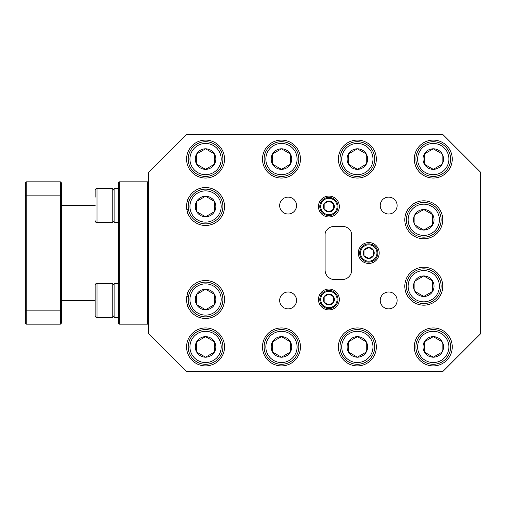 <?xml version="1.0" encoding="UTF-8"?>
<svg xmlns="http://www.w3.org/2000/svg" width="506" height="506" viewBox="0 0 506 506"><rect width="100%" height="100%" fill="white"/><g stroke="black" fill="none" stroke-linecap="round" stroke-linejoin="round"><path stroke-width="0.76" d="M188.131 214.006C187.226 214.506 185.36 201.805 188.485 198.238L187.163 201.862L188.485 201.862L188.485 203.38M188.795 197.631L188.485 198.238M188.485 302.62L188.485 304.138L187.163 304.138L188.485 307.762C188.89 308.571 188.89 308.571 188.485 307.762C185.36 304.232 187.22 291.481 188.131 291.994M388.671 214.006A8.444 8.444 0 0 0 397.115 205.562A8.444 8.444 0 0 0 388.671 197.119A8.444 8.444 0 0 0 380.227 205.562A8.444 8.444 0 0 0 388.671 214.006M388.671 308.881A8.444 8.444 0 0 0 397.115 300.438A8.444 8.444 0 0 0 388.671 291.994A8.444 8.444 0 0 0 380.227 300.438A8.444 8.444 0 0 0 388.671 308.881M288.104 308.881A8.444 8.444 0 0 0 296.548 300.438A8.444 8.444 0 0 0 288.104 291.994A8.444 8.444 0 0 0 279.66 300.438A8.444 8.444 0 0 0 288.104 308.881M288.104 214.006A8.444 8.444 0 0 0 296.548 205.562A8.444 8.444 0 0 0 288.104 197.119A8.444 8.444 0 0 0 279.66 205.562A8.444 8.444 0 0 0 288.104 214.006M328.9 216.947A10.436 10.436 0 0 0 339.336 206.511A10.436 10.436 0 0 0 328.9 196.075A10.436 10.436 0 0 0 318.464 206.511A10.436 10.436 0 0 0 328.9 216.947M368.747 263.436A10.436 10.436 0 0 0 379.184 253A10.436 10.436 0 0 0 368.747 242.564A10.436 10.436 0 0 0 358.311 253A10.436 10.436 0 0 0 368.747 263.436M328.9 309.925A10.436 10.436 0 0 0 339.336 299.489A10.436 10.436 0 0 0 328.9 289.052A10.436 10.436 0 0 0 318.464 299.489A10.436 10.436 0 0 0 328.9 309.925M433.262 178.049A18.975 18.975 0 0 0 452.237 159.074A18.975 18.975 0 0 0 433.262 140.099A18.975 18.975 0 0 0 414.287 159.074A18.975 18.975 0 0 0 433.262 178.049M357.362 178.049A18.975 18.975 0 0 0 376.337 159.074A18.975 18.975 0 0 0 357.362 140.099A18.975 18.975 0 0 0 338.387 159.074A18.975 18.975 0 0 0 357.362 178.049M281.462 178.049A18.975 18.975 0 0 0 300.438 159.074A18.975 18.975 0 0 0 281.462 140.099A18.975 18.975 0 0 0 262.487 159.074A18.975 18.975 0 0 0 281.462 178.049M205.562 178.049A18.975 18.975 0 0 0 224.537 159.074A18.975 18.975 0 0 0 205.562 140.099A18.975 18.975 0 0 0 186.587 159.074A18.975 18.975 0 0 0 205.562 178.049M433.262 365.901A18.975 18.975 0 0 0 452.237 346.926A18.975 18.975 0 0 0 433.262 327.951A18.975 18.975 0 0 0 414.287 346.926A18.975 18.975 0 0 0 433.262 365.901M357.362 365.901A18.975 18.975 0 0 0 376.337 346.926A18.975 18.975 0 0 0 357.362 327.951A18.975 18.975 0 0 0 338.387 346.926A18.975 18.975 0 0 0 357.362 365.901M281.462 365.901A18.975 18.975 0 0 0 300.438 346.926A18.975 18.975 0 0 0 281.462 327.951A18.975 18.975 0 0 0 262.487 346.926A18.975 18.975 0 0 0 281.462 365.901M205.562 365.901A18.975 18.975 0 0 0 224.537 346.926A18.975 18.975 0 0 0 205.562 327.951A18.975 18.975 0 0 0 186.587 346.926A18.975 18.975 0 0 0 205.562 365.901M423.775 305.181A18.975 18.975 0 0 0 442.75 286.206A18.975 18.975 0 0 0 423.775 267.231A18.975 18.975 0 0 0 404.8 286.206A18.975 18.975 0 0 0 423.775 305.181M423.775 238.769A18.975 18.975 0 0 0 442.75 219.794A18.975 18.975 0 0 0 423.775 200.819A18.975 18.975 0 0 0 404.8 219.794A18.975 18.975 0 0 0 423.775 238.769M205.562 225.486A18.975 18.975 0 0 0 224.537 206.511A18.975 18.975 0 0 0 205.562 187.536A18.975 18.975 0 0 0 186.587 206.511A18.975 18.975 0 0 0 205.562 225.486M205.562 318.464A18.975 18.975 0 0 0 224.537 299.489A18.975 18.975 0 0 0 205.562 280.514A18.975 18.975 0 0 0 186.587 299.489A18.975 18.975 0 0 0 205.562 318.464M351.67 270.077L351.67 233.266A9.487 9.487 0 0 0 342.182 226.435L334.592 226.435A9.487 9.487 0 0 0 325.105 233.266L325.105 270.077A9.487 9.487 0 0 0 334.592 279.565L342.182 279.565A9.487 9.487 0 0 0 351.67 270.077M148.637 333.644L148.637 172.356L186.587 134.406L442.75 134.406L480.7 172.356L480.7 333.644L442.75 371.594L186.587 371.594L148.637 333.644M187.631 293.284L186.79 296.737L188.422 296.737M188.422 209.263L186.79 209.263L187.631 212.71M325.307 232.652A9.487 9.487 0 0 0 325.105 234.594M351.67 234.594A9.487 9.487 0 0 0 351.468 232.652M417.633 346.926A15.623 15.623 0 0 0 433.262 362.549A15.623 15.623 0 0 0 448.885 346.926A15.623 15.623 0 0 0 433.262 331.303A15.623 15.623 0 0 0 417.633 346.926M450.625 346.926A17.362 17.362 0 0 1 433.262 364.288A17.362 17.362 0 0 1 415.9 346.926A17.362 17.362 0 0 1 433.262 329.564A17.362 17.362 0 0 1 450.625 346.926M422.991 346.926A10.272 10.272 0 0 0 442.155 352.062A10.272 10.272 0 0 0 433.262 336.654A10.272 10.272 0 0 0 422.991 346.926M424.37 346.926L424.37 352.062L433.262 357.198L442.155 352.062L442.155 341.79L433.262 336.654L424.37 341.79L424.37 346.926M432.997 336.806L424.37 341.79L424.37 352.062L433.262 357.198L442.155 352.062M441.89 341.639L433.262 336.654M189.94 299.489A15.623 15.623 0 0 0 205.562 315.111A15.623 15.623 0 0 0 221.192 299.489A15.623 15.623 0 0 0 205.562 283.86A15.623 15.623 0 0 0 189.94 299.489M222.925 299.489A17.362 17.362 0 0 1 205.562 316.851A17.362 17.362 0 0 1 188.2 299.489A17.362 17.362 0 0 1 205.562 282.127A17.362 17.362 0 0 1 222.925 299.489M195.291 299.489A10.272 10.272 0 0 0 214.455 304.625A10.272 10.272 0 0 0 205.562 289.217A10.272 10.272 0 0 0 195.291 299.489M196.67 299.489L196.67 304.625L205.562 309.761L214.455 304.625L214.455 294.353L205.562 289.217L196.67 294.353L196.67 299.489M196.67 304.625L205.562 309.761L214.455 304.625L214.455 294.353L205.562 289.217L196.67 294.353L196.67 304.625M189.94 206.511A15.623 15.623 0 0 0 205.562 222.134A15.623 15.623 0 0 0 221.192 206.511A15.623 15.623 0 0 0 205.562 190.882A15.623 15.623 0 0 0 189.94 206.511M222.925 206.511A17.362 17.362 0 0 1 205.562 223.873A17.362 17.362 0 0 1 188.2 206.511A17.362 17.362 0 0 1 205.562 189.149A17.362 17.362 0 0 1 222.925 206.511M195.291 206.511A10.272 10.272 0 0 0 214.455 211.647A10.272 10.272 0 0 0 205.562 196.239A10.272 10.272 0 0 0 195.291 206.511M196.67 206.511L196.67 211.647L205.562 216.783L214.455 211.647L214.455 201.375L205.562 196.239L196.67 201.375L196.67 206.511M205.297 196.391L196.67 201.375L196.67 211.647L205.562 216.783L214.455 211.647L214.455 201.375L205.562 196.239M408.152 219.794A15.623 15.623 0 0 0 423.775 235.423A15.623 15.623 0 0 0 439.398 219.794A15.623 15.623 0 0 0 423.775 204.171A15.623 15.623 0 0 0 408.152 219.794M441.137 219.794A17.362 17.362 0 0 1 423.775 237.156A17.362 17.362 0 0 1 406.413 219.794A17.362 17.362 0 0 1 423.775 202.432A17.362 17.362 0 0 1 441.137 219.794M413.503 219.794A10.272 10.272 0 0 0 432.668 224.93A10.272 10.272 0 0 0 423.775 209.522A10.272 10.272 0 0 0 413.503 219.794M414.882 219.794L414.882 224.93L423.775 230.066L432.668 224.93L432.668 214.658L423.775 209.522L414.882 214.658L414.882 219.794M423.509 209.674L414.882 214.658L414.882 224.93L423.775 230.066M424.041 229.914L432.668 224.93L432.668 214.658M432.402 214.506L423.775 209.522M408.146 286.206A15.623 15.623 0 0 0 423.775 301.835A15.623 15.623 0 0 0 439.398 286.206A15.623 15.623 0 0 0 423.775 270.583A15.623 15.623 0 0 0 408.146 286.206M441.137 286.206A17.362 17.362 0 0 1 423.775 303.568A17.362 17.362 0 0 1 406.413 286.206A17.362 17.362 0 0 1 423.775 268.844A17.362 17.362 0 0 1 441.137 286.206M413.503 286.206A10.272 10.272 0 0 0 432.668 291.342A10.272 10.272 0 0 0 423.775 275.934A10.272 10.272 0 0 0 413.503 286.206M414.882 286.206L414.882 291.342L423.775 296.478L432.668 291.342L432.668 281.07L423.775 275.934L414.882 281.07L414.882 286.206M432.402 280.919L423.775 275.934L414.882 281.07L414.882 291.342L423.775 296.478L432.668 291.342M432.668 291.032L432.668 281.07M189.94 346.926A15.623 15.623 0 0 0 205.562 362.549A15.623 15.623 0 0 0 221.192 346.926A15.623 15.623 0 0 0 205.562 331.297A15.623 15.623 0 0 0 189.94 346.926M222.925 346.926A17.362 17.362 0 0 1 205.562 364.288A17.362 17.362 0 0 1 188.2 346.926A17.362 17.362 0 0 1 205.562 329.564A17.362 17.362 0 0 1 222.925 346.926M195.291 346.926A10.272 10.272 0 0 0 214.455 352.062A10.272 10.272 0 0 0 205.562 336.654A10.272 10.272 0 0 0 195.291 346.926M196.67 346.926L196.67 352.062L205.562 357.198L214.455 352.062L214.455 341.79L205.562 336.654L196.67 341.79L196.67 346.926M205.297 336.806L196.67 341.79L196.67 352.062L205.562 357.198L214.455 352.062L214.455 341.79L205.562 336.654M265.84 346.926A15.623 15.623 0 0 0 281.462 362.549A15.623 15.623 0 0 0 297.092 346.926A15.623 15.623 0 0 0 281.462 331.297A15.623 15.623 0 0 0 265.84 346.926M298.825 346.926A17.362 17.362 0 0 1 281.462 364.288A17.362 17.362 0 0 1 264.1 346.926A17.362 17.362 0 0 1 281.462 329.564A17.362 17.362 0 0 1 298.825 346.926M271.191 346.926A10.272 10.272 0 0 0 290.355 352.062A10.272 10.272 0 0 0 281.462 336.654A10.272 10.272 0 0 0 271.191 346.926M272.57 346.926L272.57 352.062L281.462 357.198L290.355 352.062L290.355 341.79L281.462 336.654L272.57 341.79L272.57 346.926M290.09 341.639L281.462 336.654L272.57 341.79L272.57 352.062L281.462 357.198M281.728 357.046L290.355 352.062M290.355 351.752L290.355 341.79M341.733 346.926A15.623 15.623 0 0 0 357.362 362.549A15.623 15.623 0 0 0 372.985 346.926A15.623 15.623 0 0 0 357.362 331.297A15.623 15.623 0 0 0 341.733 346.926M374.725 346.926A17.362 17.362 0 0 1 357.362 364.288A17.362 17.362 0 0 1 340 346.926A17.362 17.362 0 0 1 357.362 329.564A17.362 17.362 0 0 1 374.725 346.926M347.091 346.926A10.272 10.272 0 0 0 366.255 352.062A10.272 10.272 0 0 0 357.362 336.654A10.272 10.272 0 0 0 347.091 346.926M348.47 346.926L348.47 352.062L357.362 357.198L366.255 352.062L366.255 341.79L357.362 336.654L348.47 341.79L348.47 346.926M357.097 336.806L348.47 341.79L348.47 352.062L357.362 357.198L366.255 352.062L366.255 341.79L357.362 336.654M417.64 159.074A15.623 15.623 0 0 0 433.262 174.703A15.623 15.623 0 0 0 448.892 159.074A15.623 15.623 0 0 0 433.262 143.451A15.623 15.623 0 0 0 417.64 159.074M450.625 159.074A17.362 17.362 0 0 1 433.262 176.436A17.362 17.362 0 0 1 415.9 159.074A17.362 17.362 0 0 1 433.262 141.712A17.362 17.362 0 0 1 450.625 159.074M422.991 159.074A10.272 10.272 0 0 0 442.155 164.21A10.272 10.272 0 0 0 433.262 148.802A10.272 10.272 0 0 0 422.991 159.074M424.37 159.074L424.37 164.21L433.262 169.346L442.155 164.21L442.155 153.938L433.262 148.802L424.37 153.938L424.37 159.074M441.89 153.786L433.262 148.802L424.37 153.938L424.37 164.21L433.262 169.346L442.155 164.21M189.94 159.074A15.623 15.623 0 0 0 205.562 174.696A15.623 15.623 0 0 0 221.192 159.074A15.623 15.623 0 0 0 205.562 143.451A15.623 15.623 0 0 0 189.94 159.074M222.925 159.074A17.362 17.362 0 0 1 205.562 176.436A17.362 17.362 0 0 1 188.2 159.074A17.362 17.362 0 0 1 205.562 141.712A17.362 17.362 0 0 1 222.925 159.074M195.291 159.074A10.272 10.272 0 0 0 214.455 164.21A10.272 10.272 0 0 0 205.562 148.802A10.272 10.272 0 0 0 195.291 159.074M196.67 159.074L196.67 164.21L205.562 169.346L214.455 164.21L214.455 153.938L205.562 148.802L196.67 153.938L196.67 159.074M196.67 164.21L205.562 169.346L214.455 164.21L214.455 153.938L205.562 148.802L196.67 153.938L196.67 164.21M265.84 159.074A15.623 15.623 0 0 0 281.462 174.703A15.623 15.623 0 0 0 297.092 159.074A15.623 15.623 0 0 0 281.462 143.451A15.623 15.623 0 0 0 265.84 159.074M298.825 159.074A17.362 17.362 0 0 1 281.462 176.436A17.362 17.362 0 0 1 264.1 159.074A17.362 17.362 0 0 1 281.462 141.712A17.362 17.362 0 0 1 298.825 159.074M271.191 159.074A10.272 10.272 0 0 0 290.355 164.21A10.272 10.272 0 0 0 281.462 148.802A10.272 10.272 0 0 0 271.191 159.074M272.57 159.074L272.57 164.21L281.462 169.346L290.355 164.21L290.355 153.938L281.462 148.802L272.57 153.938L272.57 159.074M272.57 164.21L281.462 169.346L290.355 164.21L290.355 153.938L281.462 148.802L272.57 153.938L272.57 164.21M341.74 159.074A15.623 15.623 0 0 0 357.362 174.703A15.623 15.623 0 0 0 372.992 159.074A15.623 15.623 0 0 0 357.362 143.451A15.623 15.623 0 0 0 341.74 159.074M374.725 159.074A17.362 17.362 0 0 1 357.362 176.436A17.362 17.362 0 0 1 340 159.074A17.362 17.362 0 0 1 357.362 141.712A17.362 17.362 0 0 1 374.725 159.074M347.091 159.074A10.272 10.272 0 0 0 366.255 164.21A10.272 10.272 0 0 0 357.362 148.802A10.272 10.272 0 0 0 347.091 159.074M348.47 159.074L348.47 164.21L357.362 169.346L366.255 164.21L366.255 153.938L357.362 148.802L348.47 153.938L348.47 159.074M357.097 148.954L348.47 153.938L348.47 164.21L357.362 169.346L366.255 164.21L366.255 153.938L357.362 148.802M360.55 253A8.197 8.197 0 0 0 368.747 261.197A8.197 8.197 0 0 0 376.945 253A8.197 8.197 0 0 0 368.747 244.803A8.197 8.197 0 0 0 360.55 253M377.855 253A9.108 9.108 0 0 1 368.747 262.108A9.108 9.108 0 0 1 359.639 253A9.108 9.108 0 0 1 368.747 243.892A9.108 9.108 0 0 1 377.855 253M363.27 253A5.477 5.477 0 0 0 373.491 255.739A5.477 5.477 0 0 0 368.747 247.523A5.477 5.477 0 0 0 363.27 253M364.004 253L364.004 255.739L368.747 258.477L373.491 255.739L373.491 250.261L368.747 247.523L364.004 250.261L364.004 253M373.491 250.261L368.747 247.523L364.004 250.261L364.004 255.739L368.747 258.477L373.491 255.739M320.703 299.489A8.197 8.197 0 0 0 328.9 307.686A8.197 8.197 0 0 0 337.097 299.489A8.197 8.197 0 0 0 328.9 291.292A8.197 8.197 0 0 0 320.703 299.489M338.008 299.489A9.108 9.108 0 0 1 328.9 308.597A9.108 9.108 0 0 1 319.792 299.489A9.108 9.108 0 0 1 328.9 290.381A9.108 9.108 0 0 1 338.008 299.489M323.423 299.489A5.477 5.477 0 0 0 333.644 302.227A5.477 5.477 0 0 0 328.9 294.011A5.477 5.477 0 0 0 323.423 299.489M324.156 299.489L324.156 302.227L328.9 304.966L333.644 302.227L333.644 296.75L328.9 294.011L324.156 296.75L324.156 299.489M324.422 302.379L328.9 304.966M329.166 304.814L333.644 302.227L333.644 296.75L328.9 294.011L324.156 296.75L324.156 302.227M320.703 206.511A8.197 8.197 0 0 0 328.9 214.708A8.197 8.197 0 0 0 337.097 206.511A8.197 8.197 0 0 0 328.9 198.314A8.197 8.197 0 0 0 320.703 206.511M338.008 206.511A9.108 9.108 0 0 1 328.9 215.619A9.108 9.108 0 0 1 319.792 206.511A9.108 9.108 0 0 1 328.9 197.403A9.108 9.108 0 0 1 338.008 206.511M323.423 206.511A5.477 5.477 0 0 0 333.644 209.25A5.477 5.477 0 0 0 328.9 201.034A5.477 5.477 0 0 0 323.423 206.511M324.156 206.511L324.156 209.25L328.9 211.989L333.644 209.25L333.644 203.773L328.9 201.034L324.156 203.773L324.156 206.511M324.422 209.402L328.9 211.989L333.644 209.098M333.644 203.924L328.9 201.034L324.156 203.773L324.156 209.25M148.637 323.207L147.689 324.156L119.226 324.156L118.277 323.207L118.277 182.792L119.226 181.844L119.226 324.156M147.689 324.156L147.689 181.844L119.226 181.844M25.3 310.482L25.3 182.792L26.249 181.844L60.404 181.844L61.352 182.792L61.352 323.207L60.404 324.156L26.249 324.156L26.249 310.874L60.404 310.874L60.404 195.126L26.249 195.126L26.249 310.874L25.3 310.482L25.3 323.207L26.249 324.156M61.352 195.518L60.404 195.126L60.404 181.844M26.249 181.844L26.249 195.126L25.3 195.518M60.404 324.156L60.404 310.874L61.352 310.482M148.637 182.792L147.689 181.844M97.025 283.36L97.025 317.515A1.897 1.897 0 0 1 95.128 315.617L95.128 285.257A1.897 1.897 0 0 1 97.025 283.36L112.206 283.36L114.103 285.257M114.103 315.617L112.206 317.515L112.206 283.36M97.025 317.515L112.206 317.515M114.103 283.366L118.277 283.366L114.103 283.366L114.103 317.515L118.277 317.515M95.128 315.617L95.128 300.438L61.352 300.438M95.128 197.201L95.128 190.382A1.897 1.897 0 0 1 97.025 188.485L112.206 188.485L114.103 190.382M95.128 220.742A1.897 1.897 0 0 0 97.025 222.64L112.206 222.64L112.206 188.485M114.103 220.742L112.206 222.64M114.103 188.491L118.277 188.491L114.103 188.491L114.103 222.64L118.277 222.64M97.025 188.485L97.025 222.64M95.128 205.562L61.352 205.562"/></g></svg>
